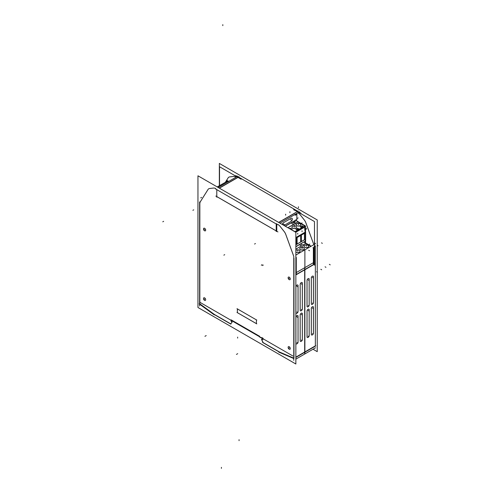 <?xml version="1.0" encoding="UTF-8"?>
<svg xmlns="http://www.w3.org/2000/svg" width="493" height="493" viewBox="0 0 493 493"><rect width="100%" height="100%" fill="white"/><g stroke="black" fill="none" stroke-linecap="round" stroke-linejoin="round"><path stroke-width="0.74" d="M297.864 211.294L238.581 177.067L219.367 188.16L238.581 177.067L297.864 211.294M235.038 175.687A6.045 3.488 -120 0 1 237.139 176.266L237.139 176.266A6.045 3.488 -120 0 0 235.038 175.687L235.044 175.674M315.354 245.791L315.354 345.876L304.89 351.916L315.354 345.876L315.354 245.791L314.472 246.303L315.378 245.779L314.472 246.303M315.095 243.943A6.045 3.488 -120 0 0 314.996 243.616A6.045 3.488 -120 0 1 315.095 243.943M314.472 242.143L314.854 243.191L314.472 242.143M301.543 214.085A6.045 3.488 -120 0 0 299.436 212.23L298.881 212.551L299.436 212.23A6.045 3.488 -120 0 1 301.543 214.085M296.712 219.521L285.194 226.164L296.712 219.521M295.005 213.093L279.617 221.973L295.005 213.093M278.779 222.46L279.617 221.973L278.779 222.46M314.072 264.199L314.072 246.537L314.072 264.199L304.89 269.498L314.072 264.199M313.813 244.682A6.045 3.488 -120 0 0 313.714 244.355A6.045 3.488 -120 0 1 313.813 244.682M305.882 222.793L313.573 243.93L305.882 222.793M305.722 222.38A6.045 3.488 -120 0 0 304.31 219.977L300.354 214.948A6.045 3.488 -120 0 0 298.154 212.97L297.877 212.81L298.154 212.97A6.045 3.488 -120 0 1 300.354 214.948L304.31 219.977A6.045 3.488 -120 0 1 305.722 222.38M296.872 213.389L296.872 219.613L296.872 213.389M305.715 243.462L310.818 246.408L305.715 243.462L302.862 245.107L305.715 243.462M295.862 274.718L304.674 269.628L295.862 274.718M311.613 334.981A1.51 0.875 120 0 0 312.778 334.568A1.51 0.875 120 0 0 313.431 333.052A1.51 0.875 120 0 1 312.365 334.901A1.51 0.875 120 0 1 311.293 334.285L311.293 308.63A1.51 0.875 120 0 1 312.365 306.775A1.51 0.875 120 0 1 313.431 307.392A1.51 0.875 120 0 0 313.129 306.708A1.51 0.875 120 0 0 311.952 307.108A1.51 0.875 120 0 0 311.293 308.63L311.293 334.285A1.51 0.875 120 0 0 311.607 334.975M313.431 332.978L313.431 307.472L313.431 332.978M308.846 309.166A1.51 0.875 120 0 0 307.681 309.573A1.51 0.875 120 0 0 307.022 311.095L307.022 336.75A1.51 0.875 120 0 0 307.336 337.44M309.16 309.863A1.51 0.875 120 0 0 308.852 309.173A1.51 0.875 -60 0 1 309.173 309.949L309.16 335.443A1.51 0.875 -60 0 1 308.544 337.015A1.51 0.875 -60 0 1 307.349 337.452A1.51 0.875 120 0 0 308.501 337.033A1.51 0.875 120 0 0 309.16 335.517A1.51 0.875 120 0 1 308.088 337.366A1.51 0.875 120 0 1 307.022 336.75L307.022 311.095A1.51 0.875 120 0 1 308.088 309.247A1.51 0.875 120 0 1 309.16 309.863M311.293 278.04L311.293 303.694A1.51 0.875 120 0 0 311.607 304.384A1.51 0.875 120 0 0 312.778 303.978A1.51 0.875 120 0 0 313.431 302.462A1.51 0.875 120 0 1 312.365 304.31A1.51 0.875 120 0 1 311.293 303.694L311.293 278.04A1.51 0.875 120 0 1 311.952 276.518A1.51 0.875 120 0 1 313.117 276.111A1.51 0.875 120 0 1 313.431 276.801A1.51 0.875 120 0 0 312.365 276.185A1.51 0.875 120 0 0 311.293 278.04M313.431 302.388L313.431 276.881L313.431 302.388M308.846 278.582A1.51 0.875 120 0 0 307.681 278.983A1.51 0.875 120 0 0 307.022 280.505L307.022 306.159A1.51 0.875 120 0 0 307.336 306.849M309.16 279.272A1.51 0.875 120 0 0 308.852 278.582A1.51 0.875 -60 0 1 309.173 279.358L309.16 304.853A1.51 0.875 -60 0 1 308.544 306.424A1.51 0.875 -60 0 1 307.349 306.862A1.51 0.875 120 0 0 308.501 306.443A1.51 0.875 120 0 0 309.16 304.927A1.51 0.875 120 0 1 308.088 306.775A1.51 0.875 120 0 1 307.022 306.159L307.022 280.505A1.51 0.875 120 0 1 308.088 278.656A1.51 0.875 120 0 1 309.16 279.272M304.674 269.85L304.674 352.045L295.862 357.135L304.674 352.045L304.674 269.85M261.765 337.532L263.077 338.29L261.765 337.532M262.948 339.418L263.089 338.79L263.028 339.406M214.363 314.429L199.838 303.867L199.838 302.271L199.838 303.867L214.363 314.429L230.669 323.846L214.363 314.429M209.605 188.511A6.045 3.488 -120 0 0 208.749 188.782A6.045 3.488 60 0 0 208.021 189.509L200.337 201.76A6.045 3.488 60 0 0 199.838 203.788L199.838 301.907L199.838 203.788A6.045 3.488 60 0 1 200.337 201.76A6.045 3.488 -120 0 0 199.813 203.856M208.773 188.77A6.045 3.488 60 0 1 209.513 188.517A6.045 3.488 60 0 0 208.021 189.509L200.337 201.76M213.555 188.043L209.593 188.505L213.555 188.043M213.635 188.036A6.045 3.488 60 0 1 215.755 188.609L215.755 188.609A6.045 3.488 60 0 0 213.635 188.036L209.488 188.529M276.203 230.884L217.037 196.732L276.203 230.884M276.776 224.278L276.776 231.217L276.776 224.278M277.775 224.414L278.058 224.574A6.045 3.488 60 0 1 280.258 226.552L284.221 231.587A6.045 3.488 60 0 1 285.626 233.99A6.045 3.488 60 0 0 284.221 231.587L280.258 226.552A6.045 3.488 60 0 0 278.058 224.574L277.775 224.414M293.477 255.534L285.792 234.409L293.477 255.534M293.976 258.141L293.976 358.22L293.976 258.141M293.76 358.128L279.451 352.002L263.089 342.561L261.752 339.498L263.089 342.561L279.451 352.002L293.76 358.128M261.752 339.122L261.752 339.498L261.752 339.122M262.917 339.412L261.752 339.005L262.917 339.412M231.155 319.858L259.7 336.343L231.155 319.858M231.155 320.351L231.328 321.27L231.155 320.351M232.055 321.855L231.328 321.27L232.055 321.855M232.061 322.342L232.061 321.886L232.061 322.342M230.718 323.87L232.043 322.379L230.718 323.87M205.359 230.841A1.51 0.875 -120 0 0 205.673 230.151A1.51 0.875 -120 0 0 205.014 228.629A1.51 0.875 -120 0 0 203.849 228.228M203.51 229.011A1.51 0.875 60 0 1 203.825 228.241A1.51 0.875 -120 0 0 203.535 228.918A1.51 0.875 -120 0 0 204.188 230.428A1.51 0.875 -120 0 0 205.347 230.847A1.51 0.875 60 0 1 204.139 230.422A1.51 0.875 60 0 1 203.51 228.857M205.359 300.41A1.51 0.875 -120 0 0 205.673 299.719A1.51 0.875 -120 0 0 205.014 298.197A1.51 0.875 -120 0 0 203.849 297.797M203.51 298.579A1.51 0.875 60 0 1 203.825 297.809A1.51 0.875 -120 0 0 203.535 298.487A1.51 0.875 -120 0 0 204.188 299.997A1.51 0.875 -120 0 0 205.347 300.416A1.51 0.875 60 0 1 204.139 299.99A1.51 0.875 60 0 1 203.51 298.425M289.964 279.691A1.51 0.875 -120 0 0 290.278 278.995A1.51 0.875 -120 0 0 289.619 277.479A1.51 0.875 -120 0 0 288.454 277.072M288.442 277.078A1.51 0.875 -120 0 0 288.14 277.762A1.51 0.875 -120 0 0 288.793 279.272A1.51 0.875 -120 0 0 289.952 279.697M289.964 349.26A1.51 0.875 -120 0 0 290.278 348.563A1.51 0.875 -120 0 0 289.619 347.047A1.51 0.875 -120 0 0 288.454 346.641M288.115 347.423A1.51 0.875 60 0 1 288.43 346.653A1.51 0.875 -120 0 0 288.14 347.331A1.51 0.875 -120 0 0 288.793 348.841A1.51 0.875 -120 0 0 289.952 349.266A1.51 0.875 60 0 1 288.744 348.834A1.51 0.875 60 0 1 288.115 347.269M237.386 308.901L256.428 319.895L237.386 308.901L237.386 312.654L237.386 308.901M256.428 323.642L237.386 312.654L256.428 323.642M225.449 182.17L228.13 177.905A6.045 3.488 -120 0 1 228.881 177.166A6.045 3.488 -120 0 1 229.615 176.907A6.045 3.488 -120 0 0 228.13 177.905L225.449 182.17M229.701 176.901L233.657 176.439L229.701 176.901A6.045 3.488 60 0 0 228.851 177.178A6.045 3.488 60 0 0 228.08 177.955M235.857 177.005A6.045 3.488 -120 0 0 233.731 176.432A6.045 3.488 -120 0 1 235.857 177.005L235.857 177.005M295.862 249.15L301.439 245.927L299.38 244.738L301.426 245.921L295.862 249.15M300.748 243.949L302.77 245.12L300.748 243.949M300.064 251.177A2.299 1.325 0 0 0 299.393 250.271A2.299 1.325 0 0 1 299.393 252.145A2.299 1.325 0 0 1 296.145 252.145A2.299 1.325 0 0 1 295.862 251.948A2.299 1.325 0 0 0 296.145 252.145A2.299 1.325 0 0 0 298.647 252.434A2.299 1.325 0 0 0 300.064 251.208M299.393 250.271A2.299 1.325 0 0 0 295.862 250.469A2.299 1.325 0 0 1 299.393 250.271M299.744 248.743A2.299 1.325 0 0 0 300.416 249.68A2.299 1.325 0 0 0 302.918 249.963A2.299 1.325 0 0 0 304.335 248.743M304.335 248.712A2.299 1.325 0 0 0 303.663 247.806A2.299 1.325 0 0 0 301.186 247.511A2.299 1.325 0 0 0 299.744 248.712M304.015 246.272A2.299 1.325 0 0 0 304.686 247.209A2.299 1.325 0 0 0 307.188 247.498A2.299 1.325 0 0 0 308.606 246.272M308.606 246.247A2.299 1.325 0 0 0 307.934 245.335A2.299 1.325 0 0 0 305.457 245.046A2.299 1.325 0 0 0 304.015 246.247M305.29 232.443L305.29 241.151L295.862 246.592L305.29 241.151L305.29 232.443L295.862 237.885L305.29 232.443M305.155 232.172L304.464 227.242L305.155 232.172L295.862 237.54L305.155 232.172M305.118 226.731L295.652 232.203L304.779 226.94L304.779 226.176L304.705 227.107L295.763 232.265L305.044 226.909M297.858 221.955L304.76 225.942L294.802 231.71L304.779 225.954L297.858 221.955L295.005 223.606L297.858 221.955M295.862 238.255L296.404 237.94L296.404 244.417L295.862 244.731L296.404 244.417L296.404 237.94L295.862 238.255L296.515 237.872M300.675 235.475L297.113 237.534L300.675 235.475L300.675 241.946L300.675 235.475M297.113 244.004L300.675 241.946L297.113 244.004M297.088 237.546L297.088 244.023L297.088 237.546M301.359 235.081L301.359 241.552L301.359 235.081M304.44 233.306L301.389 235.062L304.44 233.306L304.44 239.777L304.44 233.306M301.389 241.539L304.44 239.777L301.389 241.539M287.881 227.717L293.581 224.426L287.881 227.717M292.392 222.158L294.913 223.612L292.392 222.158M291.03 222.947L293.569 224.414L291.03 222.947M292.207 229.67A2.299 1.325 0 0 0 291.536 228.764A2.299 1.325 0 0 1 292.078 230.139A2.299 1.325 0 0 0 292.207 229.701M291.536 228.764A2.299 1.325 0 0 0 289.157 228.45A2.299 1.325 0 0 1 291.536 228.764M293.329 230.687L294.253 231.223L293.329 230.687M291.887 227.236A2.299 1.325 0 0 0 292.559 228.173A2.299 1.325 0 0 0 295.06 228.462A2.299 1.325 0 0 0 296.478 227.236M296.478 227.205A2.299 1.325 0 0 0 295.806 226.299A2.299 1.325 0 0 0 293.329 226.004A2.299 1.325 0 0 0 291.887 227.205M297.599 228.222L295.905 229.202L296.817 229.744L295.892 229.208L297.599 228.222L298.524 228.758L297.599 228.222M296.848 229.744L298.542 228.764L296.848 229.744L295.874 229.183M296.157 224.771A2.299 1.325 0 0 0 296.829 225.708A2.299 1.325 0 0 0 299.331 225.991A2.299 1.325 0 0 0 300.748 224.771M300.748 224.74A2.299 1.325 0 0 0 300.077 223.834A2.299 1.325 0 0 0 297.599 223.539A2.299 1.325 0 0 0 296.157 224.74M301.87 225.757L300.182 226.731L301.87 225.757L302.801 226.287L301.87 225.757M300.145 226.712L301.124 227.279L302.813 226.299L301.852 225.726M300.163 226.743L301.087 227.279L300.163 226.743M293.89 222.75L295.208 221.986L293.89 222.75L292.639 222.016M293.76 222.737L292.552 222.189L293.76 222.737M293.803 221.345L295.128 221.949L293.803 221.345M217.364 187.001L227.526 181.134L228.345 181.609L227.526 181.134L217.364 187.001L227.865 180.919L228.684 181.412M297.723 315.594A1.51 0.875 120 0 0 296.558 316.001A1.51 0.875 120 0 0 295.899 317.523L295.899 343.177A1.51 0.875 120 0 0 296.213 343.868M298.037 341.871L298.037 316.364L298.037 341.871A1.51 0.875 -60 0 1 297.421 343.442A1.51 0.875 -60 0 1 296.225 343.88A1.51 0.875 120 0 0 297.384 343.461A1.51 0.875 120 0 0 298.037 341.945A1.51 0.875 120 0 1 296.965 343.794A1.51 0.875 120 0 1 295.899 343.177L295.899 317.523A1.51 0.875 120 0 1 296.965 315.668A1.51 0.875 120 0 1 298.037 316.29A1.51 0.875 120 0 0 297.729 315.6A1.51 0.875 -60 0 1 298.049 316.377M302.006 313.135A1.51 0.875 120 0 1 302.308 313.819A1.51 0.875 120 0 0 301.241 313.203A1.51 0.875 120 0 0 300.175 315.052L300.175 340.712A1.51 0.875 120 0 0 300.483 341.402A1.51 0.875 120 0 0 301.654 340.99A1.51 0.875 120 0 0 302.308 339.48A1.51 0.875 120 0 1 301.241 341.329A1.51 0.875 120 0 1 300.175 340.712L300.175 315.052A1.51 0.875 120 0 1 300.835 313.536A1.51 0.875 120 0 1 301.993 313.129M302.308 339.4L302.308 313.899L302.308 339.4M297.723 285.003A1.51 0.875 120 0 0 296.558 285.41A1.51 0.875 120 0 0 295.899 286.932L295.899 312.587A1.51 0.875 120 0 0 296.213 313.277M296.219 313.283A1.51 0.875 120 0 0 297.384 312.87A1.51 0.875 120 0 0 298.037 311.354A1.51 0.875 120 0 1 296.965 313.203A1.51 0.875 120 0 1 295.899 312.587L295.899 286.932A1.51 0.875 120 0 1 296.965 285.077A1.51 0.875 120 0 1 298.037 285.7A1.51 0.875 120 0 0 297.729 285.009A1.51 0.875 -60 0 1 298.049 285.786L298.037 311.28L298.037 285.78M300.175 284.461L300.175 310.122A1.51 0.875 120 0 0 300.483 310.812A1.51 0.875 120 0 0 301.654 310.399A1.51 0.875 120 0 0 302.308 308.889A1.51 0.875 120 0 1 301.241 310.738A1.51 0.875 120 0 1 300.175 310.122L300.175 284.461A1.51 0.875 120 0 1 300.835 282.945A1.51 0.875 120 0 1 301.993 282.538A1.51 0.875 120 0 1 302.308 283.228A1.51 0.875 120 0 0 301.241 282.612A1.51 0.875 120 0 0 300.175 284.461M302.308 308.809L302.308 283.309L302.308 308.809M219.342 185.701L219.342 163.423L317.239 219.946L317.239 351.663L313.012 349.229M276.203 231.507L276.203 223.804M285.324 226.238L296.817 219.607M278.65 222.386L298.419 210.973M296.848 219.447L285.207 226.17M314.472 265.271L314.472 221.554L293.606 209.5M296.275 257.432L296.275 273.935M303.928 242.112L311.095 246.254M313.369 247.56L313.369 264.063M314.645 264.094L295.862 274.94M315.569 347.75L304.458 354.165M315.569 243.671L304.458 250.08M314.861 243.123L314.472 243.345M313.53 243.887A6.045 3.488 60 0 1 313.782 244.701M315.033 243.597L314.472 243.918M305.703 222.386L313.702 244.368M304.249 219.94A6.045 3.488 60 0 1 305.882 222.873M300.249 214.862L304.366 220.088M299.417 212.187L298.838 212.526M298.086 212.958A6.045 3.488 60 0 1 300.373 215.01M299.491 212.23L298.912 212.563M298.154 213.001L297.846 212.822M298.179 211.331L297.476 211.737M296.848 219.773L296.848 213.401M304.748 352.292L315.859 345.876M304.711 353.956L304.711 267.995M260.705 337.415L292.879 355.989M262.96 338.352L262.96 339.363M295.862 364.013L295.862 232.32L197.952 175.798L197.952 307.484L295.862 364.013M214.252 314.873L199.141 303.891M230.897 324.147L213.882 314.324M230.539 323.987L231.938 322.416M199.523 302.092L260.507 337.298M225.424 182.188L228.259 177.671M229.596 176.919L233.707 176.445M237.213 176.278L236.634 176.611M233.59 176.457A6.045 3.488 60 0 1 235.876 177.042M237.139 176.235L236.56 176.568M238.446 176.839L237.737 177.252M216.791 197.206L216.791 189.503M239.013 176.673L219.243 188.086M237.823 176.137L218.183 187.476M215.601 188.961L277.393 224.635M299.608 211.805L279.969 223.144M295.005 215.065A1.208 0.696 -120 0 0 295.751 214.036A1.208 0.696 -120 0 1 295.609 215.127L295.917 214.948A1.208 0.696 -120 0 0 296.059 213.857M277.941 231.92L215.817 196.054M295.868 272.808L313.64 262.547M303.996 242.075L311.163 246.21M302.591 246.531L299.43 244.707M301.611 245.81L295.862 249.131M295.578 220.322L305.524 226.065L305.524 242.568L304.329 241.878M295.862 246.771L305.635 240.954M295.862 237.712L305.635 232.067L305.635 241.126M295.862 237.891L305.524 231.993M294.789 231.704L305.118 225.739L294.999 231.821M295.677 232.215L305.118 226.762M295.276 220.075L305.315 225.868M294.703 225.005L291.08 222.916M295.689 223.995L292.448 222.127M295.473 221.751L293.575 222.848M292.787 222.325L293.736 222.756M293.859 222.811L295.282 221.992M294.007 221.228L295.258 221.949M293.754 224.303L287.863 227.704M297.914 221.881L294.894 223.625M289.077 228.407A2.299 1.325 180 0 1 291.634 228.764M291.425 228.647A2.299 1.325 180 0 1 292.207 229.646A2.299 1.325 180 0 1 292.047 230.12M294.284 231.223L293.31 230.662M292.663 228.173A2.299 1.325 180 0 1 291.887 227.174A2.299 1.325 180 0 1 293.372 225.936A2.299 1.325 180 0 1 295.905 226.299M295.701 226.182A2.299 1.325 180 0 1 296.478 227.174A2.299 1.325 180 0 1 294.993 228.419A2.299 1.325 180 0 1 292.46 228.056M297.636 228.185L295.855 229.214M298.561 228.758L297.581 228.191M296.798 229.756L298.573 228.727M296.934 225.702A2.299 1.325 180 0 1 296.157 224.709A2.299 1.325 180 0 1 297.643 223.471A2.299 1.325 180 0 1 300.175 223.834M299.972 223.717A2.299 1.325 180 0 1 300.748 224.709A2.299 1.325 180 0 1 299.269 225.948A2.299 1.325 180 0 1 296.731 225.584M301.907 225.72L300.132 226.743M301.069 227.285L302.85 226.262M296.459 244.559L296.459 237.829M295.862 244.793L296.515 244.411M297.113 237.447L297.113 244.183M300.792 235.407L297.057 237.564M300.73 242.094L300.73 235.364M297.057 244.103L300.792 241.946M301.34 241.632L304.538 239.783M304.483 239.931L304.483 233.195M304.538 233.244L301.34 235.087M301.389 234.982L301.389 241.718M303.577 245.52L300.798 243.918M305.771 243.388L302.751 245.132M219.527 185.59L219.527 166.733L241.126 179.206M226.755 181.418L226.755 180.37L228.623 181.449M215.78 188.646A6.045 3.488 -120 0 0 213.494 188.061M208.749 188.782A6.045 3.488 -120 0 0 207.972 189.559M208.151 189.281L200.158 202.019M199.622 305.993L199.622 302.147M199.622 302.03L199.622 201.914M217.222 186.921L227.852 180.925M296.25 252.145A2.299 1.325 180 0 1 295.862 251.886M295.862 250.407A2.299 1.325 180 0 1 299.491 250.271M299.288 250.154A2.299 1.325 180 0 1 300.064 251.147A2.299 1.325 180 0 1 298.579 252.391A2.299 1.325 180 0 1 296.046 252.028M300.52 249.674A2.299 1.325 180 0 1 299.744 248.682A2.299 1.325 180 0 1 301.229 247.443A2.299 1.325 180 0 1 303.762 247.806M303.559 247.689A2.299 1.325 180 0 1 304.335 248.682A2.299 1.325 180 0 1 302.85 249.92A2.299 1.325 180 0 1 300.317 249.557M304.791 247.209A2.299 1.325 180 0 1 304.015 246.217A2.299 1.325 180 0 1 305.5 244.972A2.299 1.325 180 0 1 308.033 245.335M307.829 245.218A2.299 1.325 180 0 1 308.606 246.217A2.299 1.325 180 0 1 307.127 247.455A2.299 1.325 180 0 1 304.588 247.092M295.862 255.054L304.89 249.84L304.89 353.925L295.862 359.138M293.76 256.261L293.76 360.346M314.959 346.4L295.862 357.425M293.859 358.577L278.755 352.113M279.648 352.267L262.633 342.45M261.592 339.511L262.991 342.697M261.623 339.067L261.623 339.585M262.812 339.498L261.598 339.073M293.606 255.972L285.613 234.002M285.786 234.483A6.045 3.488 -120 0 0 284.153 231.55M284.27 231.704L280.153 226.466M280.27 226.614A6.045 3.488 -120 0 0 277.984 224.561M277.75 224.426L278.058 224.605M276.746 223.705L276.746 231.377M296.225 343.88A1.51 0.875 -60 0 1 295.917 343.11M295.917 317.017L295.917 343.701M295.917 317.603A1.51 0.875 -60 0 1 296.546 316.044A1.51 0.875 -60 0 1 297.741 315.606M298.049 342.469L298.049 315.785M302.32 339.412A1.51 0.875 -60 0 1 301.698 340.971A1.51 0.875 -60 0 1 300.502 341.409A1.51 0.875 -60 0 1 300.188 340.638M300.188 314.552L300.188 341.23M300.188 315.138A1.51 0.875 -60 0 1 300.816 313.573A1.51 0.875 -60 0 1 302.012 313.135A1.51 0.875 -60 0 1 302.32 313.905M302.326 339.997L302.326 313.314M298.049 311.286A1.51 0.875 -60 0 1 297.421 312.852A1.51 0.875 -60 0 1 296.225 313.289A1.51 0.875 -60 0 1 295.917 312.519M295.917 286.427L295.917 313.11M295.917 287.018A1.51 0.875 -60 0 1 296.546 285.453A1.51 0.875 -60 0 1 297.741 285.016M298.049 311.878L298.049 285.194M302.32 308.821A1.51 0.875 -60 0 1 301.698 310.38A1.51 0.875 -60 0 1 300.502 310.818A1.51 0.875 -60 0 1 300.188 310.048M300.188 283.962L300.188 310.639M300.188 284.547A1.51 0.875 -60 0 1 300.816 282.988A1.51 0.875 -60 0 1 302.012 282.544A1.51 0.875 -60 0 1 302.32 283.315M302.326 309.407L302.326 282.723M231.026 319.914L231.026 321.029M231.026 320.998L231.205 321.35M231.944 321.947L231.186 321.337M231.932 322.44L231.932 321.929M259.293 336.577A2.915 1.682 -120 0 0 261.358 337.767M203.825 228.241A1.51 0.875 60 0 1 205.02 228.678A1.51 0.875 60 0 1 205.643 230.243M205.643 230.089A1.51 0.875 60 0 1 205.334 230.86M203.825 297.809A1.51 0.875 60 0 1 205.02 298.247A1.51 0.875 60 0 1 205.643 299.812M205.643 299.658A1.51 0.875 60 0 1 205.334 300.428M288.115 277.855A1.51 0.875 60 0 1 288.43 277.084A1.51 0.875 60 0 1 289.619 277.522A1.51 0.875 60 0 1 290.248 279.087M290.248 278.933A1.51 0.875 60 0 1 289.939 279.704A1.51 0.875 60 0 1 288.744 279.266A1.51 0.875 60 0 1 288.115 277.701M288.43 346.653A1.51 0.875 60 0 1 289.619 347.09A1.51 0.875 60 0 1 290.248 348.656M290.248 348.502A1.51 0.875 60 0 1 289.939 349.272M256.428 319.828L256.428 323.728M256.798 323.876L236.997 312.445M237.367 312.728L237.367 308.828M236.997 308.68L256.798 320.111M313.443 332.985A1.51 0.875 -60 0 1 312.821 334.544A1.51 0.875 -60 0 1 311.625 334.987A1.51 0.875 -60 0 1 311.311 334.217M311.311 308.125L311.311 334.809M311.311 308.71A1.51 0.875 -60 0 1 311.94 307.151A1.51 0.875 -60 0 1 313.135 306.714A1.51 0.875 -60 0 1 313.443 307.484M313.449 333.57L313.449 306.892M307.349 337.452A1.51 0.875 -60 0 1 307.04 336.682M307.034 310.59L307.034 337.274M307.04 311.182A1.51 0.875 -60 0 1 307.663 309.616A1.51 0.875 -60 0 1 308.858 309.179M309.173 336.041L309.173 309.357M313.443 302.394A1.51 0.875 -60 0 1 312.821 303.959A1.51 0.875 -60 0 1 311.625 304.397A1.51 0.875 -60 0 1 311.311 303.626M311.311 277.534L311.311 304.218M311.311 278.12A1.51 0.875 -60 0 1 311.94 276.561A1.51 0.875 -60 0 1 313.135 276.123A1.51 0.875 -60 0 1 313.443 276.893M313.449 302.979L313.449 276.302M307.349 306.862A1.51 0.875 -60 0 1 307.04 306.091M307.034 279.999L307.034 306.683M307.04 280.591A1.51 0.875 -60 0 1 307.663 279.026A1.51 0.875 -60 0 1 308.858 278.588M309.173 305.45L309.173 278.767M283.999 225.474L291.03 221.419A1.873 1.085 -60 0 0 292.355 219.126A1.873 1.085 -60 0 0 291.03 218.356L283.592 222.651A1.873 1.085 -60 0 0 282.316 224.506A1.873 1.085 -60 0 1 283.592 222.651L291.03 218.356A1.873 1.085 -60 0 1 292.355 219.126A1.873 1.085 -60 0 1 291.03 221.419L291.178 221.332M309.16 335.443L309.16 309.943M309.16 304.853L309.16 279.352M314.472 243.406L314.854 243.191L314.472 243.406M205.673 230.151A1.51 0.875 -120 0 0 204.607 228.302A1.51 0.875 -120 0 0 203.535 228.918A1.51 0.875 -120 0 0 204.607 230.767A1.51 0.875 -120 0 0 205.673 230.151M205.673 299.719A1.51 0.875 -120 0 0 204.607 297.871A1.51 0.875 -120 0 0 203.535 298.487A1.51 0.875 -120 0 0 204.607 300.336A1.51 0.875 -120 0 0 205.673 299.719M290.278 278.995A1.51 0.875 -120 0 0 289.206 277.146A1.51 0.875 -120 0 0 288.14 277.762A1.51 0.875 -120 0 0 289.206 279.611A1.51 0.875 -120 0 0 290.278 278.995M290.278 348.563A1.51 0.875 -120 0 0 289.206 346.715A1.51 0.875 -120 0 0 288.14 347.331A1.51 0.875 -120 0 0 289.206 349.18A1.51 0.875 -120 0 0 290.278 348.563M237.139 176.266L236.585 176.58L237.139 176.266M280.474 223.44A1.208 0.696 -120 0 0 280.369 222.916A1.208 0.696 -120 0 1 280.474 223.44M303.663 247.806A2.299 1.325 0 0 0 300.416 247.806A2.299 1.325 0 0 0 300.416 249.68A2.299 1.325 0 0 0 303.663 249.68A2.299 1.325 0 0 0 303.663 247.806M307.934 245.335A2.299 1.325 0 0 0 304.686 245.335A2.299 1.325 0 0 0 304.686 247.209A2.299 1.325 0 0 0 307.934 247.209A2.299 1.325 0 0 0 307.934 245.335M295.806 226.299A2.299 1.325 0 0 0 292.559 226.299A2.299 1.325 0 0 0 292.559 228.173A2.299 1.325 0 0 0 295.806 228.173A2.299 1.325 0 0 0 295.806 226.299M300.077 223.834A2.299 1.325 0 0 0 296.829 223.834A2.299 1.325 0 0 0 296.829 225.708A2.299 1.325 0 0 0 300.077 225.708A2.299 1.325 0 0 0 300.077 223.834M301.118 227.279L302.813 226.299M309.801 244.066L308.945 244.559M302.11 222.935L301.26 223.428M298.154 217.906L297.304 218.399M205.353 336.072L206.21 335.579M163.639 221.32L162.782 221.813M223.853 255.158L224.703 254.665M309.536 250.74L308.686 250.247M313.813 248.275L312.956 247.782M318.084 245.81L317.227 245.317M322.36 243.339L321.504 242.846M254.579 244.041L255.429 243.548L254.579 244.041M285.638 214.178L285.638 215.17L285.638 214.178M289.909 211.713L289.909 212.699L289.909 211.713M294.179 227.236L294.179 226.25L294.179 227.236M294.179 209.248L294.179 210.234L294.179 209.248M298.456 224.771L298.456 223.785L298.456 224.771M298.456 206.783L298.456 207.769L298.456 206.783M262.436 265.548L263.287 265.049L262.436 265.548M261.302 265.185L262.153 264.692L261.302 265.185M291.03 219.89L291.881 220.383L291.03 219.89M283.592 224.179L284.449 224.672L283.592 224.179M283.167 223.933L284.023 224.426M283.444 222.737L291.178 218.276M290.599 219.644L291.455 220.137M222.805 24.65L222.805 25.636M239.062 440.668L239.062 439.682M192.88 210.314L193.737 209.821M200.737 197.878L201.594 197.385M317.393 272.247L316.543 271.754M321.67 269.782L320.814 269.289M325.941 267.311L325.09 266.818M330.218 264.846L329.361 264.353M297.766 251.208L297.766 250.222L297.766 251.208M297.766 233.22L297.766 234.206L297.766 233.22M302.043 248.743L302.043 247.757L302.043 248.743M302.043 230.755L302.043 231.741L302.043 230.755M306.313 246.272L306.313 245.286L306.313 246.272M306.313 228.284L306.313 229.27L306.313 228.284M236.43 354.418L237.287 353.925M296.965 342.561L297.821 343.054M296.965 316.907L297.821 317.4M301.241 340.096L302.098 340.589M301.241 314.435L302.098 314.928M296.965 311.97L297.821 312.463M296.965 286.316L297.821 286.809M301.241 309.505L302.098 309.998M301.241 283.845L302.098 284.338M221.412 468.35L221.412 467.364M204.922 336.325L205.778 335.832M237.651 338.099L237.651 337.113L237.651 338.099M204.607 229.535L203.751 230.028L204.607 229.535M204.607 299.103L203.751 299.596L204.607 299.103M289.206 278.379L288.356 278.872L289.206 278.379M289.206 347.947L288.356 348.44L289.206 347.947M236.862 354.165L237.712 353.672M312.365 333.669L313.215 334.162M312.365 308.008L313.215 308.507M308.088 336.134L308.945 336.627M308.088 310.479L308.945 310.972M312.365 303.078L313.215 303.571M312.365 277.423L313.215 277.916M308.088 305.543L308.945 306.036M308.088 279.888L308.945 280.381M295.658 232.203L304.779 226.94M296.176 213.789L296.164 214.412L296.176 213.789"/></g></svg>
